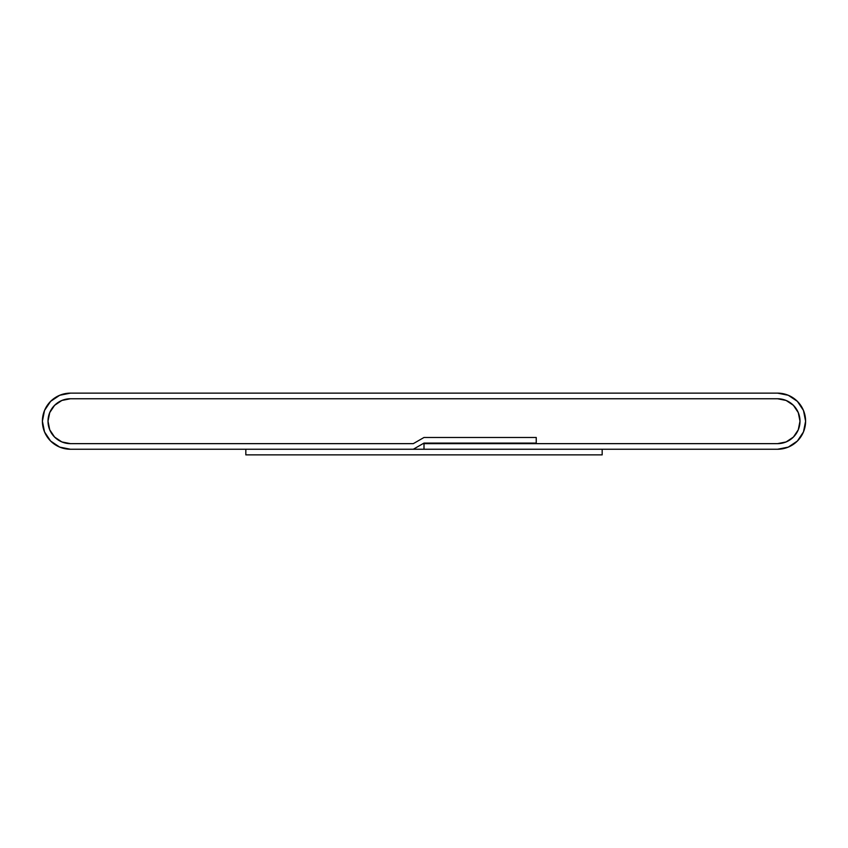 <?xml version="1.0" encoding="UTF-8"?>
<svg xmlns="http://www.w3.org/2000/svg" width="848" height="848" viewBox="0 0 848 848"><rect width="100%" height="100%" fill="white"/><g stroke="black" fill="none" stroke-linecap="round" stroke-linejoin="round"><path stroke-width="1.27" d="M48.442 425.579L48.007 421.202L49.725 429.788L54.59 437.07L61.872 441.935L70.458 443.642L413.305 443.642L424 437.473L413.305 443.642L70.458 443.642A22.451 22.451 0 0 1 48.007 421.191A22.451 22.451 0 0 1 70.458 398.751L777.542 398.751A22.451 22.451 0 0 1 799.993 421.191A22.451 22.451 0 0 1 777.542 443.642L536.233 443.642L536.233 437.473L424 437.473L536.233 437.473L536.233 443.08L424 443.08L413.305 449.249L70.458 449.249A28.058 28.058 0 0 1 42.4 421.191L44.531 431.929L50.615 441.034L59.72 447.119L70.458 449.249L413.305 449.249L424 443.08L536.233 443.08L536.233 437.473L424 437.473L413.305 443.642L70.458 443.642L61.872 441.935L54.59 437.07L49.725 429.788L48.007 421.191A22.451 22.451 0 0 1 70.458 398.751L777.542 398.751A22.451 22.451 0 0 1 799.993 421.191A22.451 22.451 0 0 1 777.542 443.642L424 443.642L424 449.249L777.542 449.249L788.28 447.119L797.385 441.034L803.469 431.929L805.6 421.191L803.469 410.453L797.385 401.358L788.28 395.274L777.542 393.133A28.058 28.058 0 0 1 805.6 421.191A28.058 28.058 0 0 1 777.542 449.249L424 449.249L424 443.642L777.542 443.642L536.233 443.642L536.233 437.473L424 437.473L413.305 443.642L70.458 443.642A22.451 22.451 0 0 1 48.007 421.191L49.725 412.605L54.59 405.323L61.872 400.457L70.458 398.751L777.542 398.751L786.128 400.457L793.41 405.323L798.275 412.605L799.993 421.191L798.275 429.788L793.41 437.07L786.128 441.935L777.542 443.642L786.128 441.935L793.41 437.07L798.275 429.788L799.993 421.191L799.229 427M44.531 410.453L42.4 421.191A28.058 28.058 0 0 1 70.458 393.133L59.72 395.274L50.615 401.358L44.531 410.453L42.4 421.191L44.531 431.929M777.542 393.133L70.458 393.133L777.542 393.133M50.615 441.034L59.72 447.119M803.469 431.929L805.6 421.191L803.469 410.453M797.385 401.358L788.28 395.274M799.993 421.191L798.275 412.605L793.41 405.323L786.128 400.457L777.542 398.751L70.458 398.751L61.872 400.457L54.59 405.323L49.725 412.605L48.007 421.191M602.175 449.249L602.175 454.867L245.825 454.867L245.825 449.249L602.175 449.249L602.175 454.867L245.825 454.867L245.825 449.249L602.175 449.249"/></g></svg>
